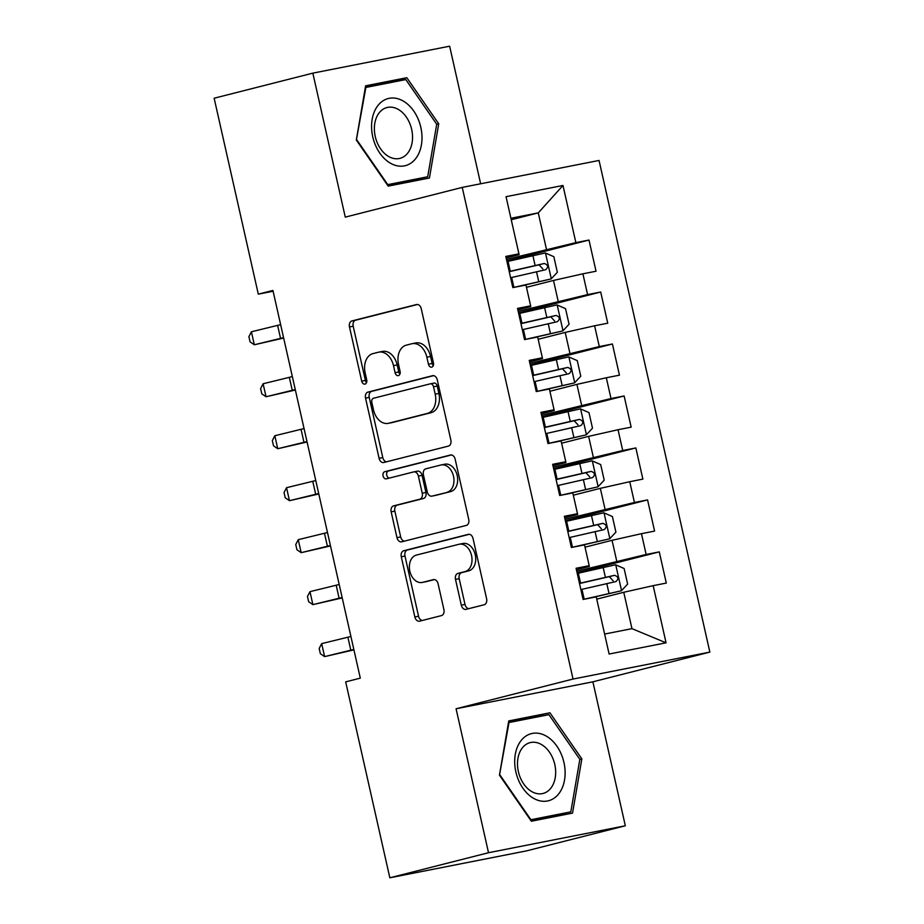 <?xml version="1.0" encoding="UTF-8"?>
<svg xmlns="http://www.w3.org/2000/svg" width="924" height="924" viewBox="0 0 924 924"><rect width="100%" height="100%" fill="white"/><g stroke="black" fill="none" stroke-linecap="round" stroke-linejoin="round"><path stroke-width="1.39" d="M431.762 367.128A3.661 2.587 -101.1 0 0 433.46 362.924L421.252 308.72A5.232 3.696 -101.1 0 0 416.655 304.504A5.232 3.696 -101.1 0 0 416.516 304.527L351.928 320.94A5.232 3.696 -101.1 0 0 349.491 326.946L361.711 381.15A3.661 2.587 -101.1 0 0 364.922 384.107A3.661 2.587 -101.1 0 0 365.026 384.084A3.661 2.587 -101.1 0 0 366.724 379.88L365.153 372.857A16.736 11.839 -101.1 0 1 372.95 353.615L378.332 352.252A16.736 11.839 -101.1 0 1 378.771 352.148A16.736 11.839 -101.1 0 1 393.497 365.661L395.068 372.672A3.661 2.587 -101.1 0 0 398.29 375.629A3.661 2.587 -101.1 0 0 398.394 375.606A3.661 2.587 -101.1 0 0 400.092 371.402L398.521 364.379A16.736 11.839 -101.1 0 1 406.317 345.149L411.7 343.774A16.736 11.839 -101.1 0 1 412.139 343.682A16.736 11.839 -101.1 0 1 426.865 357.184L428.436 364.195A3.661 2.587 -101.1 0 0 431.658 367.151A3.661 2.587 -101.1 0 0 431.762 367.128M461.307 605.162A5.232 3.696 -101.1 0 0 465.915 609.378A5.232 3.696 -101.1 0 0 466.054 609.355L484.164 604.746A5.232 3.696 -101.1 0 0 486.602 598.729L473.042 538.542A5.232 3.696 -101.1 0 0 468.445 534.315A5.232 3.696 -101.1 0 0 468.306 534.349L403.719 550.75A5.232 3.696 -101.1 0 0 401.282 556.768L414.853 616.966A5.232 3.696 -101.1 0 0 419.45 621.182A5.232 3.696 -101.1 0 0 419.588 621.159L441.476 615.592A5.232 3.696 -101.1 0 0 443.913 609.586L438.103 583.818A5.232 3.696 -101.1 0 0 433.506 579.602A5.232 3.696 -101.1 0 0 433.368 579.625L422.511 582.386A13.999 9.898 -101.1 0 1 422.141 582.466A13.999 9.898 -101.1 0 1 409.782 570.917A13.999 9.898 -101.1 0 1 416.366 555.093L458.882 544.294A13.999 9.898 -101.1 0 1 459.251 544.213A13.999 9.898 -101.1 0 1 471.61 555.763A13.999 9.898 -101.1 0 1 465.026 571.586L457.946 573.388A5.232 3.696 -101.1 0 0 455.509 579.394L461.307 605.162L465.015 604.435A5.232 3.696 -101.1 0 0 468.711 608.673M488.519 852.725L625.329 825.779L592.885 681.82L456.075 708.766L488.519 852.725L389.836 877.8L345.68 681.866L360.302 678.147L272.927 290.436L258.304 294.155L273.1 291.245M456.075 708.766L573.042 679.048L462.243 187.399L599.052 160.453L709.851 652.101L573.042 679.048M480.642 183.772L449.642 46.2L312.843 73.146L345.276 217.117L462.243 187.399M312.843 73.146L214.149 98.221L258.304 294.155M448.417 446.096A5.232 3.696 -101.1 0 0 450.854 440.078L437.283 379.88A5.232 3.696 -101.1 0 0 432.686 375.664A5.232 3.696 -101.1 0 0 432.548 375.698L367.971 392.099A5.232 3.696 -101.1 0 0 365.534 398.117L379.094 458.316A5.232 3.696 -101.1 0 0 383.691 462.531A5.232 3.696 -101.1 0 0 383.83 462.497L448.417 446.096M455.162 459.216L468.734 519.404A5.232 3.696 -101.1 0 1 466.285 525.421L401.709 541.822A5.232 3.696 -101.1 0 1 401.57 541.857A5.232 3.696 -101.1 0 1 396.974 537.641L391.164 511.873A5.232 3.696 -101.1 0 1 393.601 505.867L419.796 499.203A5.232 3.696 -101.1 0 0 422.233 493.197L418.387 476.103A5.232 3.696 -101.1 0 0 413.779 471.887A5.232 3.696 -101.1 0 0 413.64 471.921L386.382 478.84A3.661 2.587 -101.1 0 1 386.278 478.863A3.661 2.587 -101.1 0 1 383.044 475.837A3.661 2.587 -101.1 0 1 384.765 471.702L450.427 455.024A5.232 3.696 -101.1 0 1 450.566 454.989A5.232 3.696 -101.1 0 1 455.162 459.216M506.814 260.926L588.992 240.044L575.871 242.631L562.982 185.47L506.04 196.685L518.93 253.846L505.798 256.433L512.832 287.618L525.952 285.031L530.642 305.821L517.521 308.408L524.543 339.593L537.664 337.006L542.353 357.796L529.233 360.383L536.255 391.568L549.376 388.981L554.065 409.771L540.944 412.358L547.967 443.532L561.099 440.956L565.777 461.734L552.656 464.322L559.678 495.507L572.811 492.919L577.488 513.709L564.368 516.297L571.39 547.482L584.522 544.894L589.2 565.684L576.079 568.272L583.102 599.457L596.234 596.869L609.112 654.03L666.054 642.815L631.958 628.655L623.758 592.272L596.742 599.145M588.992 240.044L596.026 271.229L582.894 273.816L587.583 294.606L518.191 311.388M518.526 312.901L600.704 292.019L587.583 294.606M600.704 292.019L607.738 323.204L594.606 325.791L599.295 346.581L529.902 363.363M530.237 364.864L612.416 343.994L599.295 346.581M612.416 343.994L619.45 375.179L606.317 377.766L611.007 398.556L541.614 415.338M541.949 416.839L624.127 395.969L611.007 398.556M624.127 395.969L631.161 427.154L618.029 429.729L622.718 450.519L553.326 467.313M553.661 468.815L635.851 447.932L622.718 450.519M635.851 447.932L642.873 479.117L629.752 481.704L634.43 502.494L565.038 519.276M565.373 520.789L647.562 499.907L634.43 502.494M647.562 499.907L654.585 531.092L641.464 533.679L646.142 554.469L576.749 571.251M577.084 572.753L659.274 551.882L646.142 554.469M659.274 551.882L666.296 583.067L653.176 585.654L666.054 642.815M576.414 569.773L589.373 566.481L589.2 565.684M653.176 585.654L623.758 592.272M564.703 517.798L577.662 514.518L577.488 513.709M616.735 561.099L612.046 540.309L585.031 547.17M641.464 533.679L612.046 540.309M552.991 465.835L565.95 462.543L565.777 461.734M605.024 509.124L600.334 488.334L573.319 495.195M629.752 481.704L600.334 488.334M541.279 413.86L554.238 410.568L554.065 409.771M593.312 457.149L588.623 436.359L561.607 443.22M618.029 429.729L588.623 436.359M529.567 361.885L542.527 358.593L542.353 357.796M581.6 405.174L576.911 384.384L549.896 391.256M606.317 377.766L576.911 384.384M517.856 309.921L530.815 306.629L530.642 305.821M569.889 353.211L565.199 332.421L538.184 339.281M594.606 325.791L565.199 332.421M506.144 257.946L519.103 254.654L518.93 253.846M558.177 301.236L553.488 280.446L526.472 287.306M582.894 273.816L553.488 280.446M389.836 877.8L526.634 850.854L625.329 825.779M592.885 681.82L709.851 652.101M604.608 634.049L631.958 628.655M511.238 219.75L538.265 212.878L510.914 218.272M575.871 242.631L506.479 259.425M546.454 249.261L538.265 212.878L562.982 185.47M429.429 178.009L438.727 123.804L406.814 77.708L365.615 85.817L356.317 140.032L388.219 186.128L429.429 178.009M549.942 712.797L508.743 720.916L499.445 775.132L531.346 821.228L572.545 813.108L581.843 758.893L549.942 712.797L508.593 721.829M433.287 365.661A3.661 2.587 -101.1 0 1 432.143 363.467L430.561 356.456A16.736 11.839 -101.1 0 0 415.835 342.943L412.139 343.682M378.771 352.148L382.478 351.42A16.736 11.839 -101.1 0 1 397.193 364.934L398.775 371.945A3.661 2.587 -101.1 0 0 399.919 374.139M417.544 304.481L355.624 320.212A5.232 3.696 -101.1 0 0 353.187 326.218L365.407 380.422A3.661 2.587 -101.1 0 0 366.551 382.617M433.587 375.641L371.667 391.372A5.232 3.696 -101.1 0 0 369.23 397.389L382.79 457.576A5.232 3.696 -101.1 0 0 386.486 461.827M433.529 386.775A3.661 2.587 -101.1 0 0 430.307 383.818A3.661 2.587 -101.1 0 0 430.214 383.841L373.527 398.244A3.661 2.587 -101.1 0 0 371.818 402.448L373.481 409.852A16.736 11.839 -101.1 0 0 388.196 423.354A16.736 11.839 -101.1 0 0 388.646 423.25L427.396 413.409A16.736 11.839 -101.1 0 0 435.192 394.167L433.529 386.775L437.225 386.047A3.661 2.587 -101.1 0 0 434.003 383.09A3.661 2.587 -101.1 0 0 433.91 383.113L430.411 383.807M388.196 423.354L391.903 422.626A16.736 11.839 -101.1 0 0 392.342 422.522L388.646 423.25M437.225 386.047L438.888 393.439A16.736 11.839 -101.1 0 1 431.092 412.682L392.342 422.522M413.929 471.864L417.348 471.182A5.232 3.696 -101.1 0 1 417.486 471.159A5.232 3.696 -101.1 0 1 422.083 475.375L425.929 492.469A5.232 3.696 -101.1 0 1 423.492 498.475L397.297 505.128A5.232 3.696 -101.1 0 0 394.86 511.145L400.669 536.913A5.232 3.696 -101.1 0 0 404.366 541.152M451.466 454.966L388.461 470.974A3.661 2.587 -101.1 0 0 386.659 474.578A3.661 2.587 -101.1 0 0 389.2 478.124M446.973 492.307A13.999 9.898 -101.1 0 0 453.557 476.484A13.999 9.898 -101.1 0 0 441.198 464.934A13.999 9.898 -101.1 0 0 440.817 465.015L425.849 468.815A5.232 3.696 -101.1 0 0 423.4 474.832L427.258 491.914A5.232 3.696 -101.1 0 0 431.854 496.142A5.232 3.696 -101.1 0 0 431.993 496.107L450.669 491.58A13.999 9.898 -101.1 0 0 457.253 475.756A13.999 9.898 -101.1 0 0 444.894 464.195L441.198 464.934M435.412 495.437A5.232 3.696 -101.1 0 0 435.551 495.414A5.232 3.696 -101.1 0 0 435.689 495.38L431.993 496.107M450.669 491.58L435.689 495.38M459.251 544.213L462.947 543.485A13.999 9.898 -101.1 0 1 475.306 555.035A13.999 9.898 -101.1 0 1 468.722 570.859L461.642 572.661A5.232 3.696 -101.1 0 0 459.205 578.667L465.015 604.435M425.467 581.808A13.999 9.898 -101.1 0 0 425.837 581.739A13.999 9.898 -101.1 0 0 426.207 581.658L422.511 582.386M434.407 579.579L426.207 581.658M469.346 534.291L407.415 550.023A5.232 3.696 -101.1 0 0 404.978 556.04L418.549 616.239A5.232 3.696 -101.1 0 0 422.245 620.478M414.229 181L414.379 180.145M391.949 82.305L391.464 81.601L365.465 86.729M436.694 124.313L438.727 123.804M391.464 81.601L406.814 77.708M557.357 816.1L557.495 815.245M535.077 717.405L534.592 716.701M579.822 759.413L581.843 758.893M518.352 286.532L551.12 278.933L557.345 272.28L553.834 256.687L545.264 252.945L508.038 261.377A40.771 1.109 167.3 0 0 506.976 261.631M551.12 278.933L513.894 287.364A40.771 1.109 167.3 0 0 512.832 287.618M510.602 277.743A40.771 1.109 -12.7 0 1 511.677 277.489L545.68 269.716C548.66 266.932 548.186 264.853 544.271 263.479L510.267 271.252A40.771 1.109 167.3 0 0 509.193 271.506M509.239 271.691A33.842 0.924 -12.7 0 1 511.677 271.125L539.015 264.818L542.838 268.907M283.553 337.618A26.646 0.728 -12.7 0 1 280.55 338.369L254.331 344.779L283.656 338.057M280.63 324.624A26.646 0.728 -12.7 0 1 277.616 325.375L251.397 331.785L254.331 344.779L250.069 341.845L248.903 336.648L251.397 331.785M530.064 338.507L562.843 330.908L569.068 324.243L565.546 308.662L556.987 304.92L519.762 313.352A40.771 1.109 167.3 0 0 518.687 313.594M562.843 330.908L525.617 339.339A40.771 1.109 167.3 0 0 524.543 339.582M522.314 329.706A40.771 1.109 -12.7 0 1 523.388 329.464L557.391 321.691C560.371 318.896 559.898 316.817 555.982 315.454L521.979 323.227A40.771 1.109 167.3 0 0 520.905 323.469M520.951 323.666A33.842 0.924 -12.7 0 1 523.388 323.1L550.727 316.793L554.55 320.882M541.776 390.471L574.555 382.871L580.78 376.218L577.257 360.626L568.699 356.883L531.473 365.327A40.771 1.109 167.3 0 0 530.399 365.569M574.555 382.871L537.329 391.314A40.771 1.109 167.3 0 0 536.255 391.557M534.026 381.681A40.771 1.109 -12.7 0 1 535.1 381.439L569.103 373.666C572.083 370.871 571.61 368.792 567.694 367.429L533.691 375.202A40.771 1.109 167.3 0 0 532.628 375.444M532.663 375.641A33.842 0.924 -12.7 0 1 535.111 375.063L562.439 368.757L566.262 372.857M295.264 389.593A26.646 0.728 -12.7 0 1 292.261 390.332L266.043 396.754L295.368 390.02M292.342 376.599A26.646 0.728 -12.7 0 1 289.327 377.339L263.109 383.76L266.043 396.754L261.781 393.82L260.614 388.623L263.109 383.76M306.976 441.568A26.646 0.728 -12.7 0 1 303.973 442.307L277.754 448.729L307.08 441.995M304.054 428.574A26.646 0.728 -12.7 0 1 301.039 429.313L274.821 435.735L277.754 448.729L273.492 445.784L272.326 440.586L274.821 435.735M415.396 158.986A34.638 24.474 75.7 0 0 413.802 111.111A34.638 24.474 75.7 0 0 378.182 105.209A34.638 24.474 75.7 0 0 379.787 153.095A34.638 24.474 75.7 0 0 415.396 158.986M407.553 153.303A26.23 18.538 75.7 0 0 409.344 122.407A26.23 18.538 75.7 0 0 387.006 107.53A26.23 18.538 75.7 0 0 379.371 112.589A26.23 18.538 75.7 0 0 377.57 143.486A26.23 18.538 75.7 0 0 399.919 158.374A26.23 18.538 75.7 0 0 407.553 153.303M356.364 140.09L365.881 87.445L405.798 79.58L436.706 124.243L427.697 176.761L387.768 185.47M427.697 176.761L387.78 184.627L356.872 139.963M558.523 794.086A34.638 24.474 75.7 0 0 556.918 746.211A34.638 24.474 75.7 0 0 521.309 740.309A34.638 24.474 75.7 0 0 522.903 788.195A34.638 24.474 75.7 0 0 558.523 794.086M550.669 788.403A26.23 18.538 75.7 0 0 552.471 757.507A26.23 18.538 75.7 0 0 530.122 742.63A26.23 18.538 75.7 0 0 522.499 747.689A26.23 18.538 75.7 0 0 520.697 778.586A26.23 18.538 75.7 0 0 543.046 793.462A26.23 18.538 75.7 0 0 550.669 788.403M499.491 775.19L509.009 722.533L548.925 714.668L579.833 759.332L570.824 811.861L530.896 820.558M570.824 811.861L530.907 819.727L500 775.063M553.488 442.446L586.266 434.846L592.492 428.193L588.969 412.601L580.411 408.858L543.185 417.29A40.771 1.109 167.3 0 0 542.111 417.544M586.266 434.846L549.041 443.277A40.771 1.109 167.3 0 0 547.967 443.532M545.738 433.656A40.771 1.109 -12.7 0 1 546.812 433.402L580.815 425.629C583.795 422.846 583.321 420.767 579.406 419.392L545.403 427.165A40.771 1.109 167.3 0 0 544.34 427.419M544.375 427.604A33.842 0.924 -12.7 0 1 546.823 427.038L574.151 420.732L577.974 424.821M565.199 494.421L597.978 486.821L604.204 480.168L600.681 464.576L592.122 460.833L554.897 469.265A40.771 1.109 167.3 0 0 553.822 469.519M597.978 486.821L560.753 495.252A40.771 1.109 167.3 0 0 559.678 495.507M557.449 485.631A40.771 1.109 -12.7 0 1 558.523 485.377L592.527 477.604C595.506 474.821 595.033 472.742 591.117 471.367L557.114 479.14A40.771 1.109 167.3 0 0 556.052 479.394M556.086 479.579A33.842 0.924 -12.7 0 1 558.535 479.013L585.862 472.707L589.685 476.796M318.688 493.532A26.646 0.728 -12.7 0 1 315.685 494.282L289.466 500.692L318.792 493.97M315.765 480.538A26.646 0.728 -12.7 0 1 312.751 481.288L286.544 487.699L289.466 500.692L285.216 497.759L284.038 492.561L286.544 487.699M330.411 545.507A26.646 0.728 -12.7 0 1 327.396 546.257L301.178 552.668L330.503 545.945M327.477 532.513A26.646 0.728 -12.7 0 1 324.474 533.264L298.256 539.674L301.178 552.668L296.927 549.734L295.749 544.536L298.256 539.674M576.911 546.396L609.69 538.796L615.915 532.132L612.404 516.539L603.834 512.808L566.608 521.24A40.771 1.109 167.3 0 0 565.534 521.482M609.69 538.796L572.464 547.227A40.771 1.109 167.3 0 0 571.39 547.47M569.161 537.595A40.771 1.109 -12.7 0 1 570.235 537.352L604.238 529.579C607.218 526.784 606.745 524.705 602.829 523.342L568.826 531.115A40.771 1.109 167.3 0 0 567.763 531.358M567.798 531.554A33.842 0.924 -12.7 0 1 570.247 530.988L597.574 524.682L601.397 528.771M342.123 597.481A26.646 0.728 -12.7 0 1 339.108 598.221L312.889 604.643L342.215 597.909M339.189 584.488A26.646 0.728 -12.7 0 1 336.186 585.227L309.967 591.649L312.889 604.643L308.639 601.709L307.461 596.511L309.967 591.649M588.623 598.359L621.402 590.759L627.627 584.107L624.116 568.514L615.546 564.772L578.32 573.215A40.771 1.109 167.3 0 0 577.246 573.457M621.402 590.759L584.176 599.202A40.771 1.109 167.3 0 0 583.102 599.445M580.873 589.57A40.771 1.109 -12.7 0 1 581.947 589.327L615.95 581.554C618.93 578.759 618.456 576.68 614.541 575.317L580.538 583.09A40.771 1.109 167.3 0 0 579.475 583.333M579.51 583.529A33.842 0.924 -12.7 0 1 581.958 582.952L609.286 576.645L613.109 580.746M353.834 649.457A26.646 0.728 -12.7 0 1 350.82 650.196L324.601 656.618L353.927 649.884M350.901 636.463A26.646 0.728 -12.7 0 1 347.898 637.202L321.679 643.624L324.601 656.618L320.351 653.672L319.173 648.475L321.679 643.624M430.561 356.456L426.865 357.184M398.775 371.945L395.068 372.672M397.193 364.934L393.497 365.661M365.407 380.422L361.711 381.15M353.187 326.218L349.491 326.946M355.624 320.212L351.928 320.94M432.143 363.467L428.436 364.195M382.79 457.576L379.094 458.316M369.23 397.389L365.534 398.117M371.667 391.372L367.971 392.099M431.092 412.682L427.396 413.409M438.888 393.439L435.192 394.167M400.669 536.913L396.974 537.641M394.86 511.145L391.164 511.873M397.297 505.128L393.601 505.867M423.492 498.475L419.796 499.203M425.929 492.469L422.233 493.197M422.083 475.375L418.387 476.103M388.461 470.974L384.765 471.702M459.205 578.667L455.509 579.394M461.642 572.661L457.946 573.388M468.722 570.859L465.026 571.586M418.549 616.239L414.853 616.966M404.978 556.04L401.282 556.768M407.415 550.023L403.719 550.75M551.282 278.759L545.483 253.037M510.267 271.252L508.038 261.377M513.894 287.364L511.677 277.489M535.111 265.511L532.894 255.636M538.75 281.624L536.521 271.748M539.015 264.818L544.271 263.479M280.55 338.369L277.616 325.375M562.993 330.734L557.195 305.012M521.979 323.227L519.762 313.352M525.617 339.339L523.388 329.464M546.823 317.475L544.606 307.6M550.461 333.587L548.232 323.712M550.727 316.793L555.982 315.454M574.705 382.709L568.907 356.987M533.691 375.202L531.473 365.327M537.329 391.314L535.1 381.439M558.535 369.45L556.317 359.575M562.173 385.562L559.944 375.687M562.439 368.757L567.694 367.429M292.261 390.332L289.327 377.339M303.973 442.307L301.039 429.313M586.417 434.684L580.619 408.951M545.403 427.165L543.185 417.29M549.041 443.277L546.812 433.402M570.258 421.425L568.029 411.55M573.885 437.537L571.656 427.662M574.151 420.732L579.406 419.392M598.128 486.648L592.33 460.926M557.114 479.14L554.897 469.265M560.753 495.252L558.523 485.377M581.97 473.4L579.741 463.525M585.597 489.512L583.367 479.637M585.862 472.707L591.117 471.367M315.685 494.282L312.751 481.288M327.396 546.257L324.474 533.264M609.84 538.623L604.042 512.901M568.826 531.115L566.608 521.24M572.464 547.227L570.235 537.352M593.682 525.363L591.452 515.488M597.308 541.476L595.079 531.6M597.574 524.682L602.829 523.342M339.108 598.221L336.186 585.227M621.552 590.598L615.754 564.864M580.538 583.09L578.32 573.215M584.176 599.202L581.947 589.327M605.393 577.338L603.164 567.463M609.02 593.451L606.791 583.575M609.286 576.645L614.541 575.317M350.82 650.196L347.898 637.202M434.003 383.09L430.307 383.818M417.486 471.159L413.779 471.887M435.551 495.414L431.854 496.142M425.837 581.739L422.141 582.466"/></g></svg>
